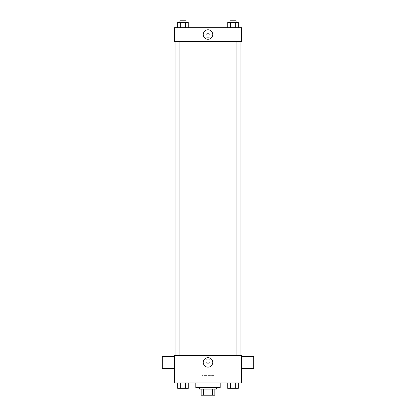 <?xml version="1.0" encoding="UTF-8"?>
<svg xmlns="http://www.w3.org/2000/svg" width="416" height="416" viewBox="0 0 416 416"><rect width="100%" height="100%" fill="white"/><g stroke="black" fill="none" stroke-linecap="round" stroke-linejoin="round"><path stroke-width="0.31" stroke-dasharray="2.08 1.56" d="M214.1 375.372L201.9 375.372L214.1 375.372L214.1 395.2L201.9 395.2L214.1 395.2M203.528 395.2L201.136 395.2L201.136 389.1L203.528 389.1L203.528 395.2L214.864 395.2M212.472 389.1L203.528 389.1L212.472 389.1L212.472 395.2M203.528 389.1L201.136 389.1M199.612 389.1L216.388 389.1M208 387.577L199.612 387.577L208 387.577M220.199 387.577L195.801 387.577M220.199 383.001L195.801 383.001L220.199 383.001M177.705 383.001L177.705 388.336L180.346 388.336L177.705 388.336L180.346 388.336L180.346 383.001L185.63 383.001L177.705 383.001L188.271 383.001L180.346 383.001L180.346 388.336L188.271 388.336L185.63 388.336L188.271 388.336L188.271 383.001L185.63 383.001L188.271 383.001L185.63 383.001L185.63 388.336L180.346 388.336L185.63 388.336L185.63 383.001L188.271 383.001L180.346 383.001L188.271 383.001M174.45 383.001L241.55 383.001L241.55 355.55L174.45 355.55L174.45 383.001M227.729 383.001L227.729 388.336L230.37 388.336L227.729 388.336L230.37 388.336L230.37 383.001L235.654 383.001L227.729 383.001L238.295 383.001L230.37 383.001L230.37 388.336L238.295 388.336L235.654 388.336L238.295 388.336L238.295 383.001L235.654 383.001L238.295 383.001L235.654 383.001L235.654 388.336L230.37 388.336L235.654 388.336L235.654 383.001L238.295 383.001L230.37 383.001L238.295 383.001M210.096 361.265A2.096 2.096 0 0 0 206.95 359.45A2.096 2.096 0 0 0 206.95 363.085A2.096 2.096 0 0 0 210.096 361.265A2.096 2.096 0 0 0 206.95 359.45A2.096 2.096 0 0 0 206.95 363.085A2.096 2.096 0 0 0 210.096 361.265M240.027 355.55L175.973 355.55L240.027 355.55M186.04 355.55L179.941 355.55L186.04 355.55L179.941 355.55L186.04 355.55L186.04 41.387L179.941 41.387L186.04 41.387M236.059 355.55L229.96 355.55L236.059 355.55L229.96 355.55L236.059 355.55L236.059 41.387L229.96 41.387L236.059 41.387M174.45 368.514L174.45 356.309L174.45 368.514M241.55 356.309L241.55 368.514L241.55 356.309M253.75 356.309L253.75 368.514M162.25 368.514L162.25 356.309M212.748 362.414A4.748 4.748 0 0 1 205.624 366.522A4.748 4.748 0 0 1 205.624 358.301A4.748 4.748 0 0 1 212.748 362.414M240.027 41.387L175.973 41.387L240.027 41.387M174.45 41.387L241.55 41.387L241.55 27.664L174.45 27.664L174.45 41.387M210.096 35.672A2.096 2.096 0 0 0 206.95 33.852A2.096 2.096 0 0 0 206.95 37.487A2.096 2.096 0 0 0 210.096 35.672A2.096 2.096 0 0 0 206.95 33.852A2.096 2.096 0 0 0 206.95 37.487A2.096 2.096 0 0 0 210.096 35.672M177.705 27.664L177.705 22.324L180.346 22.324L180.346 27.664L177.705 27.664L188.271 27.664L177.705 27.664L188.271 27.664L177.705 27.664L188.271 27.664L177.705 27.664L180.346 27.664L180.346 22.324L188.271 22.324L185.63 22.324L185.63 27.664L185.63 22.324L177.705 22.324L188.271 22.324L188.271 27.664M227.729 27.664L227.729 22.324L230.37 22.324L230.37 27.664L227.729 27.664L238.295 27.664L227.729 27.664L238.295 27.664L227.729 27.664L238.295 27.664L227.729 27.664L230.37 27.664L230.37 22.324L238.295 22.324L235.654 22.324L235.654 27.664L235.654 22.324L227.729 22.324L238.295 22.324L238.295 27.664M174.45 37.768L174.45 33.571L174.45 37.768M241.55 33.571L241.55 37.768L241.55 33.571M212.748 34.528A4.748 4.748 0 0 1 205.624 38.636A4.748 4.748 0 0 1 205.624 30.415A4.748 4.748 0 0 1 212.748 34.528M236.059 22.324L229.96 22.324L236.059 22.324L229.96 22.324L236.059 22.324L236.059 20.8L229.96 20.8L236.059 20.8L229.96 20.8L229.96 22.324M186.04 22.324L179.941 22.324L186.04 22.324L179.941 22.324L186.04 22.324L186.04 20.8L179.941 20.8L186.04 20.8L179.941 20.8L179.941 22.324M235.654 22.324L235.654 27.664M230.37 22.324L230.37 27.664M185.63 22.324L185.63 27.664M180.346 22.324L180.346 27.664M236.059 388.336L229.96 388.336M186.04 388.336L179.941 388.336M235.654 383.001L235.654 388.336M230.37 383.001L230.37 388.336M185.63 383.001L185.63 388.336M180.346 383.001L180.346 388.336M201.9 395.2L201.9 375.372M179.941 41.387L179.941 355.55M229.96 41.387L229.96 355.55"/><path stroke-width="0.62" d="M212.472 389.1L212.472 395.2L201.136 395.2L201.136 389.1M212.472 395.2L214.864 395.2L214.864 389.1L214.864 395.2M216.388 387.577L216.388 389.1L199.612 389.1L199.612 387.577M203.528 389.1L203.528 395.2M195.801 383.001L195.801 387.577L220.199 387.577L220.199 383.001M241.55 383.001L174.45 383.001L174.45 355.55L241.55 355.55L241.55 383.001M212.748 362.414A4.748 4.748 0 0 1 205.624 366.522A4.748 4.748 0 0 1 205.624 358.301A4.748 4.748 0 0 1 212.748 362.414M241.55 368.514L253.75 368.514L253.75 356.309L241.55 356.309M174.45 356.309L162.25 356.309L162.25 368.514L174.45 368.514M240.027 41.387L240.027 355.55M229.96 355.55L229.96 41.387M186.04 41.387L186.04 355.55M241.55 41.387L174.45 41.387L174.45 27.664L241.55 27.664L241.55 41.387M212.748 34.528A4.748 4.748 0 0 1 205.624 38.636A4.748 4.748 0 0 1 205.624 30.415A4.748 4.748 0 0 1 212.748 34.528M238.295 27.664L238.295 22.324L227.729 22.324L227.729 27.664M235.654 22.324L235.654 27.664M230.37 22.324L230.37 27.664M229.96 22.324L229.96 20.8L236.059 20.8L236.059 22.324M188.271 27.664L188.271 22.324L177.705 22.324L177.705 27.664M185.63 22.324L185.63 27.664M180.346 22.324L180.346 27.664M179.941 22.324L179.941 20.8L186.04 20.8L186.04 22.324M238.295 383.001L238.295 388.336L227.729 388.336L227.729 383.001M235.654 383.001L235.654 388.336M230.37 383.001L230.37 388.336M236.059 388.336L229.96 388.336M188.271 383.001L188.271 388.336L177.705 388.336L177.705 383.001M185.63 383.001L185.63 388.336M180.346 383.001L180.346 388.336M186.04 388.336L179.941 388.336M175.973 41.387L175.973 355.55M236.059 355.55L236.059 41.387M179.941 41.387L179.941 355.55"/></g></svg>
